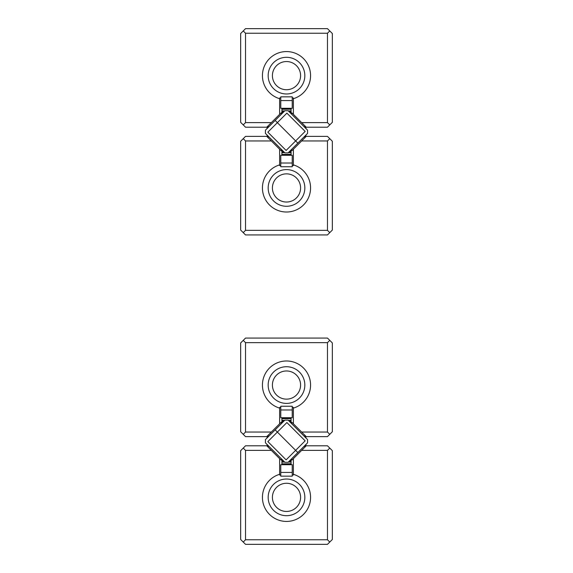 <?xml version="1.0" encoding="UTF-8"?>
<svg xmlns="http://www.w3.org/2000/svg" width="573" height="573" viewBox="0 0 573 573"><rect width="100%" height="100%" fill="white"/><g stroke="black" fill="none" stroke-linecap="round" stroke-linejoin="round"><path stroke-width="0.86" d="M291.084 154.309L281.916 154.438L291.084 154.309L291.084 152.669L288.312 152.669M284.688 152.669L281.916 152.669L281.916 154.309M281.916 152.669L281.916 151.165L280.827 150.427L281.637 149.617M281.637 113.963L280.827 113.153L281.916 112.415L281.916 110.911L284.688 110.911M281.916 109.271L291.084 109.192L281.916 109.271L281.916 110.911M291.084 108.297L291.084 109.142L281.916 109.142L281.916 108.297M281.916 155.283L281.916 154.438L291.084 154.438L291.084 155.283M288.312 110.911L291.084 110.911L291.084 109.271M291.084 110.911L291.084 111.491L288.892 111.491M291.084 112.415L291.084 111.491M288.892 152.089L291.084 152.089L291.084 151.165M291.084 152.089L291.084 152.669M265.428 133.409L284.881 152.862L288.119 152.862L297.845 143.135L277.368 122.658L297.845 143.135L307.572 133.409L307.572 130.171L288.119 110.718L284.881 110.718L275.155 120.445L277.368 122.658L275.155 120.445L265.428 130.171L265.428 133.409M277.368 122.658L267.842 132.177L286.113 150.448L305.158 131.403L286.887 113.132L277.368 122.658M301.642 432.042L327.47 432.042L327.47 342.654L245.531 342.654L245.531 432.042L271.358 432.042L266.774 436.626L245.531 436.626L240.66 431.755L240.66 342.941L245.531 338.07L327.47 338.07L332.34 342.941L332.34 431.755L327.47 436.626L306.226 436.626L292.173 422.573L291.363 423.383M304.327 436.347L305.137 435.537L306.14 438.159M268.673 446.073L267.863 446.883L266.86 444.261M301.642 450.378L306.226 445.794L327.47 445.794L332.34 450.665L332.34 539.48L327.47 544.35L245.531 544.35L240.66 539.48L240.66 450.665L245.531 445.794L266.774 445.794L271.358 450.378L245.531 450.378L245.531 539.766L327.47 539.766L327.47 450.378L301.642 450.378L292.173 459.847L289.551 460.85M304.327 446.073L305.137 446.883L306.14 444.261M268.673 436.347L267.863 435.537L266.86 438.159M291.084 463.729L281.916 463.858L291.084 463.729L291.084 462.089L288.312 462.089M284.688 462.089L281.916 462.089L281.916 463.729M281.916 462.089L281.916 460.585M281.637 423.383L280.827 422.573L281.916 421.835L281.916 420.331L284.688 420.331M281.916 418.691L291.084 418.612L281.916 418.691L281.916 420.331M291.084 417.717L291.084 418.562L281.916 418.562L281.916 417.717M281.916 464.703L281.916 463.858L291.084 463.858L291.084 464.703M288.312 420.331L291.084 420.331L291.084 418.691M291.084 420.331L291.084 420.911L288.892 420.911M291.084 421.835L291.084 420.911M288.892 461.509L291.084 461.509L291.084 460.585M291.084 461.509L291.084 462.089M265.428 442.829L284.881 462.282L288.119 462.282L297.845 452.555L277.368 432.078L297.845 452.555L307.572 442.829L307.572 439.591L288.119 420.138L284.881 420.138L275.155 429.865L277.368 432.078L275.155 429.865L265.428 439.591L265.428 442.829M277.368 432.078L267.842 441.597L286.113 459.868L305.158 440.823L286.887 422.552L277.368 432.078M280.77 472.439L280.77 464.703L292.23 464.703L292.23 476.163L280.77 476.163L292.23 476.163L292.23 475.017L293.376 475.017L293.376 474.301A24.066 24.066 0 0 1 306.125 511.295A24.066 24.066 0 0 1 266.997 511.467A24.066 24.066 0 0 1 279.423 474.365A24.066 24.066 0 0 1 279.624 474.301L279.624 475.017L280.77 475.017L280.77 476.163L280.77 472.439L292.23 472.439M293.376 407.403L292.23 407.403L292.23 406.257L280.77 406.257L292.23 406.257L292.23 409.982L280.77 409.982L280.77 406.257L280.77 407.403L279.624 407.403L279.624 408.119A24.066 24.066 0 0 1 266.875 371.125A24.066 24.066 0 0 1 306.003 370.953A24.066 24.066 0 0 1 293.577 408.055A24.066 24.066 0 0 1 293.376 408.119L293.376 407.403M293.376 423.776L293.376 408.119M271.358 432.042L279.624 423.776L279.624 408.119M329.762 340.362L327.47 342.654M327.47 432.042L329.762 434.334M245.531 342.654L243.239 340.362M243.239 434.334L245.531 432.042M268.164 385.056A18.336 18.336 0 0 0 291.893 402.583A18.336 18.336 0 0 0 284.681 366.813A18.336 18.336 0 0 0 268.164 385.056M272.411 385.056A14.089 14.089 0 0 1 286.5 370.967A14.089 14.089 0 0 1 300.589 385.056A14.089 14.089 0 0 1 286.5 399.145A14.089 14.089 0 0 1 272.411 385.056M271.358 140.958L245.531 140.958L245.531 230.346L327.47 230.346L327.47 140.958L301.642 140.958L306.226 136.374L327.47 136.374L332.34 141.245L332.34 230.06L327.47 234.93L245.531 234.93L240.66 230.06L240.66 141.245L245.531 136.374L266.774 136.374L279.624 149.224L279.624 165.597L280.77 165.597L280.77 166.743L292.23 166.743L280.77 166.743L280.77 163.019L292.23 163.019L292.23 155.283L280.77 155.283L280.77 163.019M292.23 163.019L292.23 166.743L292.23 165.597L293.376 165.597L293.376 164.881A24.066 24.066 0 0 1 306.125 201.875A24.066 24.066 0 0 1 266.997 202.047A24.066 24.066 0 0 1 279.423 164.945A24.066 24.066 0 0 1 279.624 164.881M301.642 140.958L293.376 149.224L293.376 164.881M327.47 230.346L329.762 232.638M329.762 138.666L327.47 140.958M243.239 232.638L245.531 230.346M245.531 140.958L243.239 138.666M304.836 187.944A18.336 18.336 0 0 0 281.107 170.417A18.336 18.336 0 0 0 288.319 206.187A18.336 18.336 0 0 0 304.836 187.944M300.589 187.944A14.089 14.089 0 0 1 286.5 202.033A14.089 14.089 0 0 1 272.411 187.944A14.089 14.089 0 0 1 286.5 173.855A14.089 14.089 0 0 1 300.589 187.944M292.23 409.982L292.23 417.717L280.77 417.717L280.77 409.982M301.642 122.622L327.47 122.622L327.47 33.234L245.531 33.234L245.531 122.622L271.358 122.622L266.774 127.206L245.531 127.206L240.66 122.336L240.66 33.52L245.531 28.65L327.47 28.65L332.34 33.52L332.34 122.336L327.47 127.206L306.226 127.206L293.376 114.356L293.376 97.983L292.23 97.983L292.23 96.837L280.77 96.837L292.23 96.837L292.23 100.562L280.77 100.562L280.77 108.297L292.23 108.297L292.23 100.562M280.77 100.562L280.77 96.837L280.77 97.983L279.624 97.983L279.624 98.699A24.066 24.066 0 0 1 266.875 61.705A24.066 24.066 0 0 1 306.003 61.533A24.066 24.066 0 0 1 293.577 98.635A24.066 24.066 0 0 1 293.376 98.699M271.358 122.622L279.624 114.356L279.624 98.699M245.531 33.234L243.239 30.942M243.239 124.914L245.531 122.622M329.762 30.942L327.47 33.234M327.47 122.622L329.762 124.914M268.164 75.636A18.336 18.336 0 0 0 291.893 93.163A18.336 18.336 0 0 0 284.681 57.393A18.336 18.336 0 0 0 268.164 75.636M272.411 75.636A14.089 14.089 0 0 1 286.5 61.547A14.089 14.089 0 0 1 300.589 75.636A14.089 14.089 0 0 1 286.5 89.725A14.089 14.089 0 0 1 272.411 75.636M293.376 114.356L292.173 113.153L291.363 113.963M304.327 126.927L305.137 126.117L306.14 128.739M268.673 136.653L267.863 137.463L266.86 134.841M271.358 450.378L279.624 458.644L279.624 474.301M293.376 458.644L293.376 474.301M243.239 542.058L245.531 539.766M245.531 450.378L243.239 448.086M327.47 539.766L329.762 542.058M329.762 448.086L327.47 450.378M304.836 497.364A18.336 18.336 0 0 0 281.107 479.837A18.336 18.336 0 0 0 288.319 515.607A18.336 18.336 0 0 0 304.836 497.364M300.589 497.364A14.089 14.089 0 0 1 286.5 511.453A14.089 14.089 0 0 1 272.411 497.364A14.089 14.089 0 0 1 286.5 483.275A14.089 14.089 0 0 1 300.589 497.364M293.376 149.224L292.173 150.427L289.551 151.43M304.327 136.653L305.137 137.463L306.14 134.841M268.673 126.927L267.863 126.117L266.86 128.739M281.916 152.089L284.108 152.089M284.108 111.491L281.916 111.491M279.624 458.644L280.827 459.847L281.637 459.037M291.363 459.037L292.173 459.847M281.916 461.509L284.108 461.509M284.108 420.911L281.916 420.911M291.363 149.617L292.173 150.427M280.827 459.847L283.449 460.85M292.173 422.573L289.551 421.57L292.173 422.573M283.449 421.57L280.827 422.573L279.624 423.776M283.449 151.43L280.827 150.427L279.624 149.224M292.173 113.153L289.551 112.15M283.449 112.15L280.827 113.153L279.624 114.356"/></g></svg>
